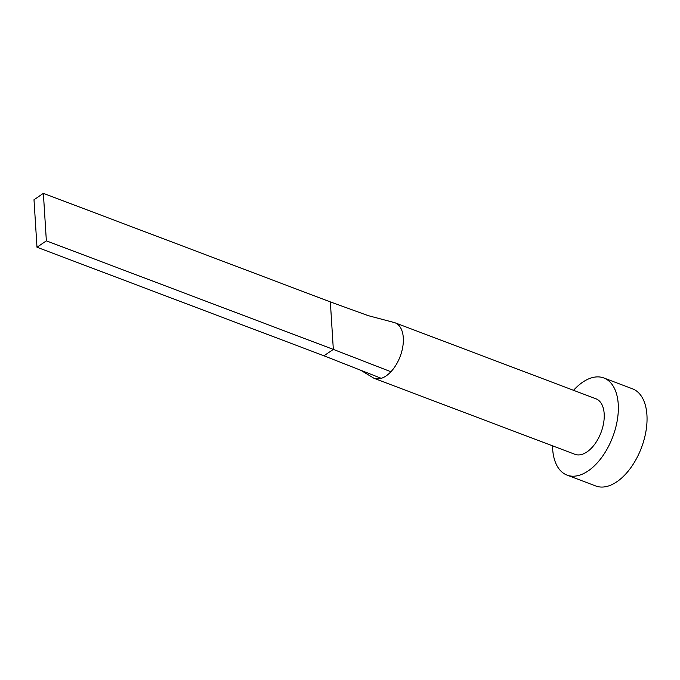 <?xml version="1.0" encoding="UTF-8"?>
<svg xmlns="http://www.w3.org/2000/svg" width="680" height="680" viewBox="0 0 680 680"><rect width="100%" height="100%" fill="white"/><g stroke="black" fill="none" stroke-linecap="round" stroke-linejoin="round"><path stroke-width="1.02" d="M360.689 370.226L374.059 378.318L574.948 454.308A29.682 16.685 -69.3 0 0 587.035 451.877A29.682 16.685 -69.3 0 0 603.644 422.892A29.682 16.685 -69.3 0 0 595.943 398.786L395.054 322.804A29.682 16.685 -69.3 0 0 393.661 322.388L368.101 315.613L330.352 301.903L333.336 349.401L390.923 371.739A29.682 16.685 -69.3 0 0 403.223 343.281A29.682 16.685 -69.3 0 0 395.054 322.804M374.059 378.318L381.267 378.335A29.682 16.685 -69.3 0 0 386.147 375.887A29.682 16.685 -69.3 0 0 390.923 371.739M552.534 445.825A51.935 29.189 -69.3 0 0 567.069 475.125A51.935 29.189 -69.3 0 0 588.234 470.875A51.935 29.189 -69.3 0 0 617.304 420.155A51.935 29.189 -69.3 0 0 603.823 377.969A51.935 29.189 -69.3 0 0 582.658 382.219A51.935 29.189 -69.3 0 0 573.538 390.311M567.069 475.125L595.765 485.979A51.935 29.189 -69.3 0 0 616.93 481.729A51.935 29.189 -69.3 0 0 646 431.01A51.935 29.189 -69.3 0 0 632.519 388.824L603.823 377.969M381.267 378.335L323.969 355.793L333.336 349.401L46.359 240.848L43.367 193.35L330.352 301.903M43.367 193.35L34 199.75L36.992 247.239L323.969 355.793M36.992 247.239L46.359 240.848"/></g></svg>
